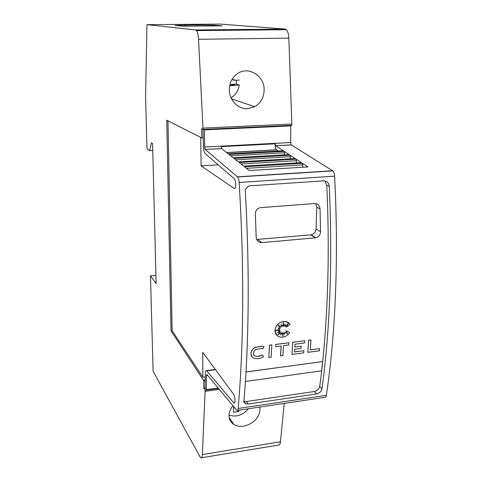 <?xml version="1.0" encoding="UTF-8"?>
<svg xmlns="http://www.w3.org/2000/svg" width="482" height="482" viewBox="0 0 482 482"><rect width="100%" height="100%" fill="white"/><g stroke="black" fill="none" stroke-linecap="round" stroke-linejoin="round"><path stroke-width="0.72" d="M207.706 375.484L206.429 375.659L206.362 389.673L205.019 387.642L205.338 373.996C205.368 371.435 205.766 370.309 206.531 370.598L233.619 402.693L234.722 402.53M205.278 376.978L202.886 377.304L202.729 352.348L233.523 394.186C234.421 395.602 234.915 397.692 235.005 400.452C234.957 402.404 234.607 403.259 233.951 403.006L233.619 402.693M202.988 129.411L202.976 128.085L291.857 124.061L291.827 125.344L202.988 129.411L201.524 128.682L201.862 137.972L203.247 137.9L203.543 146.426C203.645 149.854 204.163 152.216 205.103 153.511L234.403 178.864C235.216 179.973 235.65 181.865 235.704 184.534C235.59 187.534 235.047 188.811 234.071 188.366L234.873 188.311M221.666 148.625L221.087 146.148L275.083 143.329L275.674 145.715L283.356 150.764L228.185 153.806L221.666 148.625L205.23 149.456L204.717 147.004L221.087 146.239M237.56 410.393L324.693 397.343C325.507 397.584 326.055 396.915 326.332 395.324C330.893 365.229 333.942 331.459 335.49 294.02C336.99 256.424 336.689 217.141 334.604 176.153C334.418 173.622 333.815 171.869 332.803 170.887L291.236 144.883L290.628 142.606L290.748 125.91L289.477 125.453M205.272 149.492L237.626 176.966C238.427 177.997 238.933 179.828 239.138 182.449C241.735 224.907 242.922 265.528 242.687 304.317C242.41 342.943 240.892 377.659 238.132 408.477C237.957 410.098 237.554 410.772 236.927 410.489L206.917 374.532L206.429 375.659M248.17 303.708C248.459 267.347 247.477 229.305 245.224 189.577L248.435 186.197L250.08 185.811L323.711 180.846C326.965 181.009 328.82 182.853 329.284 186.371C330.965 223.985 331.152 260.081 329.845 294.647C328.501 329.104 325.886 360.488 321.994 388.805C321.349 391.505 319.506 393.21 316.463 393.933L248.272 404.024L245.7 403.796L243.826 402.187C246.392 372.767 247.838 339.937 248.17 303.708M290.634 142.515L275.083 143.329L275.065 144.04C275.089 146.835 275.59 148.757 276.554 149.8L278.379 151.041M310.251 349.805L319.572 348.643L319.379 350.806L307.793 352.33L308.721 340.25L311.004 339.961L310.245 349.866L319.572 348.643M307.793 352.33L308.667 340.202L311.004 339.961M275.794 330.447L279.813 330.519L277.572 332.652L280.241 331.477L277.728 334.954L281.133 332.52L280.669 334.918L282.458 332.719L282.826 336.291L283.518 332.755L284.567 334.357L284.94 332.05L287.543 333.984L286.049 330.766L289.736 332.616C287.386 335.942 284.344 337.46 280.602 337.183C276.933 336.424 275.065 334.159 274.993 330.375C276.011 324.705 279.367 321.729 285.067 321.452C287.338 321.711 289.031 322.711 290.14 324.452L286.224 327.194L288.441 323.518L285.175 326.519L285.284 324.037L283.832 326.441L283.38 322.356L282.741 326.573L281.096 324.398L281.386 326.977L278.156 325.169L280.391 328.122L278.042 327.965L279.915 329.357L275.62 330.489L279.861 330.568M277.728 332.514L280.241 331.477M277.855 334.773L281.133 332.52M280.699 334.773L282.458 332.719M282.807 336.087L283.518 332.755M284.519 334.279L284.886 332.002L287.495 333.936L286.001 330.718L289.736 332.616M276.77 335.291L274.945 330.321C275.963 324.657 279.319 321.681 285.013 321.398L289.104 323.193M286.224 327.194L288.26 323.687M285.175 326.519L285.224 324.127M283.832 326.441L283.356 322.53M282.741 326.573L281.102 324.416M252.086 356.825L250.947 353.384C251.206 350.751 252.634 348.721 255.237 347.299L262.335 346.178L264.088 346.703L262.877 348.823L261.624 348.474L255.737 349.504L254.171 350.932L253.375 353.131C253.381 354.746 254.159 355.788 255.713 356.252L259.202 356.3L262.551 354.999L263.54 356.801C260.648 358.494 257.756 359.048 254.864 358.445L254.737 358.421C252.255 357.686 251.008 356.023 250.995 353.439C251.249 350.806 252.682 348.775 255.285 347.353L262.383 346.233L264.088 346.703M254.056 355.258L255.665 356.198L257.731 356.403L262.551 354.999M268.811 357.469L269.456 345.19L271.86 344.943L271.149 357.162L268.811 357.469L269.504 345.245L271.86 344.943M288.875 342.78L275.764 344.389L275.692 346.672L275.812 344.443L288.875 342.78L288.736 345.004L283.53 345.666L282.88 355.614L280.512 355.867L281.145 345.974M294.46 351.872L303.919 350.697L303.75 352.866L291.99 354.415L292.827 342.274L304.654 340.768L304.497 342.985L294.996 344.202L294.803 347.022L301.22 346.197L301.057 348.39L294.653 349.221L294.454 351.932L303.919 350.697M291.99 354.415L292.773 342.226L304.654 340.768M294.809 346.962L301.22 346.197M245.995 371.941L322.615 361.578L321.602 370.833L245.404 381.461M243.904 401.295L246.404 401.506L314.228 391.541C317.252 390.824 319.078 389.125 319.717 386.437C323.543 358.253 326.103 327.031 327.411 292.773C328.676 258.406 328.471 222.533 326.79 185.16L324.796 180.901M236.403 80.181L236.294 84.133L239.307 84.989L229.661 85.772M229.336 90.423C229.257 83.398 231.83 77.891 237.042 73.903C247.85 65.624 264.178 75.403 264.148 89.315C264.136 97.111 260.991 102.913 254.707 106.721L247.567 108.703C238.259 109.281 229.571 100.539 229.336 90.423M259.834 407.055L260.051 410.296C258.545 418.605 253.092 423.889 243.693 426.148C239.934 426.703 236.65 426.142 233.83 424.473C230.51 422.304 228.902 419.141 229.016 414.984C229.215 411.821 230.523 408.76 232.939 405.808M219.274 389.384L205.091 391.384L202.392 454.562C202.223 457.002 201.747 458.099 200.964 457.858L199.964 456.701L153.107 371.303L150.486 275.873L155.921 275.343M150.486 275.873L156.132 283.597L152.565 143.576L151.469 142.805L149.637 150.721L152.746 150.559M182.78 26.197L175.038 25.371L197.493 24.956L213.713 25.172L222.196 25.877L182.78 26.197M238.783 410.206L238.777 411.465L233.601 412.243L233.619 406.627M237.975 410.327L238.777 411.465M233.613 407.808L234.493 407.676M248.357 408.772C242.801 415.243 236.355 417.358 229.01 415.11M231.794 79.819L234.445 79.741L234.457 80.235L239.331 80.096M232.818 79.789L234.457 80.235M234.433 85.627L231.462 84.76L231.474 84.278L236.294 84.133M231.474 84.278L234.445 85.133M231.462 84.76L229.866 84.808M239.307 84.989C238.397 90.586 235.644 94.858 231.053 97.81M245.995 372.002L322.615 361.578M315.62 203.579L316.776 207.097L316.078 228.98C315.716 232.119 314.053 234.059 311.089 234.812L256.647 239.47M260.629 207.634L314.583 203.543C317.813 203.669 319.632 205.459 320.048 208.917L320.554 231.752C320.343 234.999 318.741 237.017 315.746 237.807L261.816 242.609C258.485 242.554 256.611 240.795 256.183 237.331L255.37 213.96C255.424 210.953 256.798 208.917 259.497 207.85L260.629 207.634M278.042 327.965L279.915 329.357M280.56 355.921L281.199 345.968L275.692 346.672M284.272 151.366L289.188 154.595L233.168 157.771L228.962 154.427L284.272 151.366L284.609 154.855M290.116 155.204L295.219 158.554L238.331 161.874L233.963 158.403L290.116 155.204L290.477 158.831M296.141 159.162L301.467 162.657L243.675 166.127L239.12 162.5L296.141 159.162L296.544 162.952M302.377 163.253L307.938 166.911L249.224 170.538L244.452 166.748L302.377 163.253L302.835 167.224M203.422 129.393L204.398 129.881L290.748 125.91M204.398 129.881L204.717 147.004M234.071 188.366L201.084 165.88L218.226 164.868M201.084 165.88L200.765 137.4M206.362 389.673L218.135 388.016M203.247 137.9L202.946 129.393M202.886 377.304L172.158 330.773L167.953 120.813M201.862 137.972L166.73 120.193L171.032 330.905L172.158 330.773M291.857 124.061L288.851 38.126C288.598 34.059 287.796 31.252 286.441 29.715L285.26 29.089L220.503 24.1L146.95 24.66L195.602 29.95L196.505 30.601C197.566 32.198 198.241 35.096 198.536 39.301L202.976 128.085M149.637 150.721L146.998 148.757L145.57 96.575L146.95 24.66M201.554 457.755L278.451 445.067C279.488 445.26 280.163 444.163 280.464 441.765L284.229 403.404M205.091 391.384L205.085 390.281L218.454 388.402M205.085 390.281L203.741 388.239L205.272 388.022M171.032 330.905L203.904 380.937L205.187 380.762M203.904 380.937L203.741 388.239M206.808 370.851L215.49 369.688M239.138 182.449L334.604 176.153M275.722 145.751L291.291 144.925M221.099 146.649L275.065 143.817M184.913 26.185L184.901 25.058M197.5 26.076L197.493 24.956M213.713 25.944L213.713 25.172M316.776 207.097L320.048 208.917M316.078 228.98L320.554 231.752M310.727 234.855L315.385 237.855M257.762 239.488L261.816 242.609M226.697 152.625L276.668 149.89M230.697 155.807L284.579 152.788M235.752 159.825L290.447 156.68M241.006 164.007L296.52 160.717M246.453 168.338L302.81 164.904M237.463 176.81L332.598 170.736M326.79 185.16L329.284 186.371M319.717 386.437L321.994 388.805M314.228 391.541L316.463 393.933M246.404 401.506L248.272 404.024M238.132 408.477L326.332 395.324M198.536 39.301L288.851 38.126M195.602 29.95L285.26 29.089M202.392 454.562L280.464 441.765M203.356 380.117L205.212 379.864M206.531 370.598L215.297 369.429M233.951 403.006L234.487 402.928M205.23 149.456L221.624 148.583M275.674 145.715L291.236 144.883M229.143 417.49L233.83 424.473M231.541 98.834L254.707 106.721M311.089 234.812L315.746 237.807M226.582 152.535L276.554 149.8M243.898 401.349L245.693 403.796M237.626 176.966L332.803 170.887M196.505 30.601L286.441 29.715"/></g></svg>
